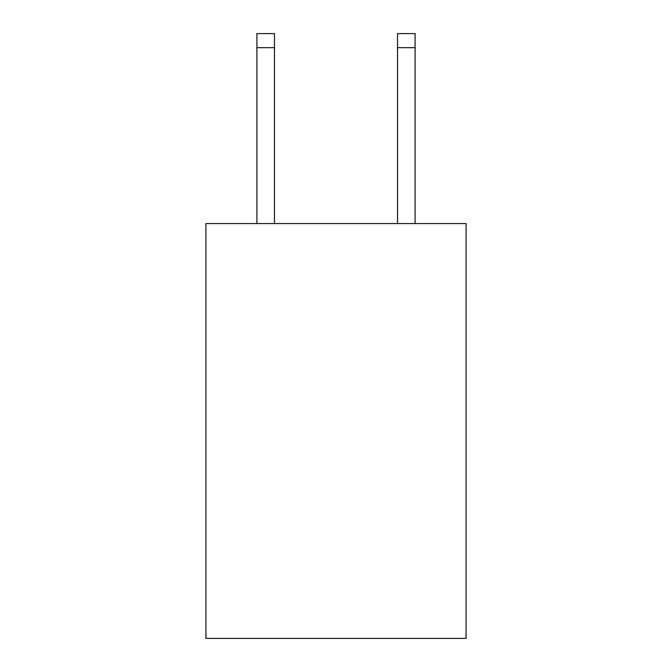 <?xml version="1.0" encoding="UTF-8"?>
<svg xmlns="http://www.w3.org/2000/svg" width="672" height="672" viewBox="0 0 672 672"><rect width="100%" height="100%" fill="white"/><g stroke="black" fill="none" stroke-linecap="round" stroke-linejoin="round"><path stroke-width="1.01" d="M466.074 223.574L466.074 638.4L205.926 638.4L205.926 223.574L466.074 223.574M274.478 223.574L274.478 47.662L256.906 47.662L256.906 33.6L274.478 33.6L274.478 47.662M256.906 223.574L256.906 47.662M415.094 223.574L415.094 33.6L397.522 33.6L397.522 223.574M397.522 47.662L415.094 47.662"/></g></svg>

